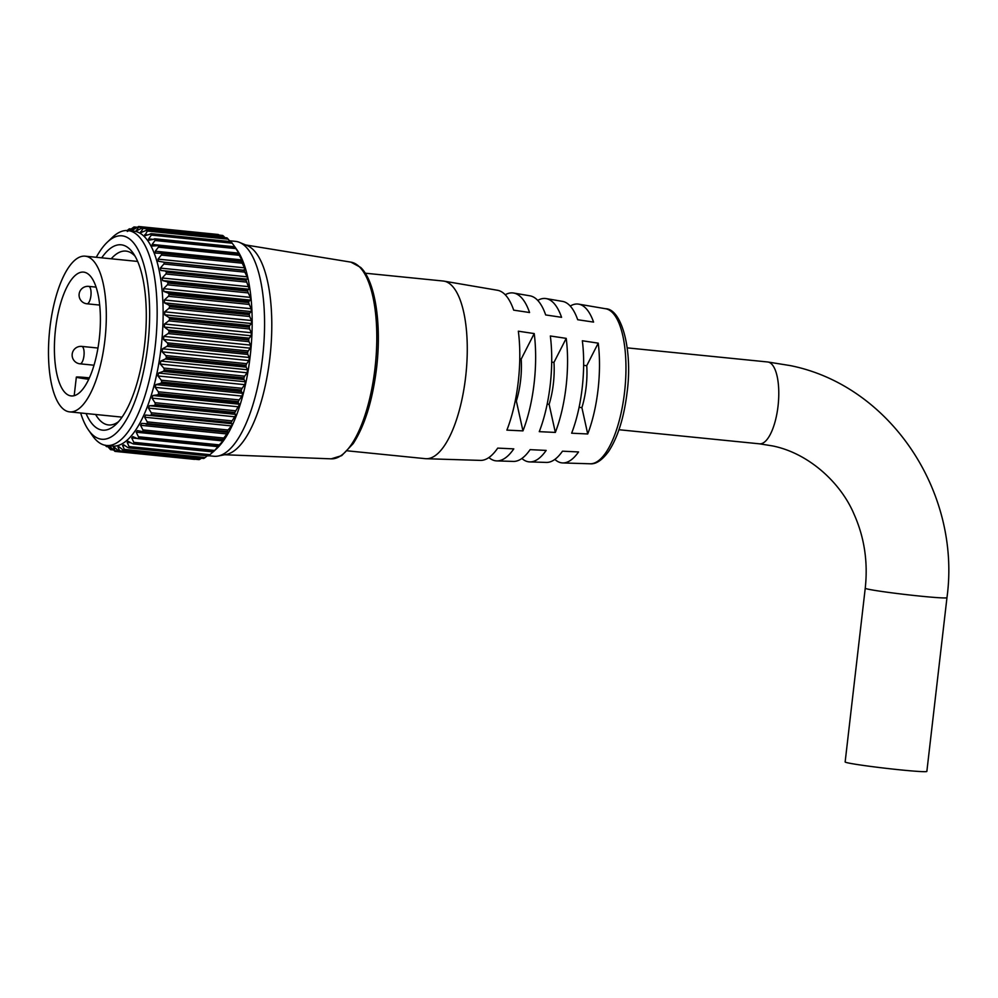 <?xml version="1.0" encoding="UTF-8"?>
<svg xmlns="http://www.w3.org/2000/svg" width="998" height="998" viewBox="0 0 998 998"><rect width="100%" height="100%" fill="white"/><g stroke="black" fill="none" stroke-linecap="round" stroke-linejoin="round"><path stroke-width="1.5" d="M80.638 412.972A102.22 36.577 -84.3 0 0 88.498 430.026A102.22 36.577 -84.3 0 0 147.804 345.433A102.22 36.577 -84.3 0 0 107.36 242.14A102.22 36.577 -84.3 0 0 96.27 257.284M107.36 242.14L112.475 237.287A107.996 38.648 95.7 0 1 128.031 230.575A107.996 38.648 95.7 0 1 155.201 346.418A107.996 38.648 95.7 0 1 106.462 445.47A107.996 38.648 95.7 0 1 92.552 435.789L88.498 430.026M101.696 257.833A93.138 33.321 95.7 0 1 133.171 253.168A93.138 33.321 95.7 0 1 144.61 344.734A93.138 33.321 95.7 0 1 115.993 424.35A93.138 33.321 95.7 0 1 86.078 413.521M95.596 414.482A87.362 31.262 -84.3 0 0 108.52 424.948A87.362 31.262 -84.3 0 0 118.575 421.643M244.685 272.13L163.872 264.021L160.354 268.1L160.853 270.47L246.219 279.29L247.641 279.191L247.142 276.82L243.974 270.408A113.111 40.469 -84.3 0 0 243.924 270.221L164.408 262.237A113.111 40.469 95.7 0 1 164.458 262.424L243.974 270.408M246.069 280.313L246.718 282.122L165.868 274.001L166.554 272.329L246.069 280.313A113.111 40.469 -84.3 0 0 246.032 280.101L166.504 272.117A113.111 40.469 95.7 0 1 166.554 272.329M247.666 291.092L248.24 292.925L167.377 284.804L168.138 283.108L247.666 291.092A113.111 40.469 -84.3 0 0 247.629 290.855L168.113 282.871A113.111 40.469 95.7 0 1 168.138 283.108M248.727 302.594L249.238 304.44L168.375 296.319L169.211 294.61L248.727 302.594A113.111 40.469 -84.3 0 0 248.714 302.344L169.186 294.36A113.111 40.469 95.7 0 1 169.211 294.61M249.263 314.669L249.687 316.503L168.837 308.394L169.735 306.698L249.263 314.669A113.111 40.469 -84.3 0 0 249.251 314.42L169.735 306.436A113.111 40.469 95.7 0 1 169.735 306.698M249.251 327.182L249.612 328.978L168.749 320.857L169.722 319.198L249.251 327.182A113.111 40.469 -84.3 0 0 249.251 326.92L169.735 318.936A113.111 40.469 95.7 0 1 169.722 319.198M248.689 339.944L248.989 341.678L168.126 333.569L169.173 331.96L248.689 339.944A113.111 40.469 -84.3 0 0 248.702 339.682L169.186 331.698A113.111 40.469 95.7 0 1 169.173 331.96M247.591 352.805L247.828 354.452L166.978 346.343L168.076 344.821L247.591 352.805A113.111 40.469 -84.3 0 0 247.629 352.544L168.101 344.56A113.111 40.469 95.7 0 1 168.076 344.821M246.668 363.671L246.019 365.33L166.491 357.346L165.818 355.562L246.668 363.671L248.939 360.565L249.325 357.496L247.828 354.452M244.635 376.184L243.911 377.88L164.383 369.896L163.784 368.062L244.635 376.184L247.08 372.778L247.591 369.771L246.157 367.139L165.306 359.018L160.803 361.064L160.291 364.07L163.784 368.062M242.127 388.309L241.329 390.018L161.801 382.047L161.277 380.201L242.127 388.309L244.747 384.667L245.371 381.76L243.999 379.552L163.136 371.443L158.582 373.052L157.958 375.959L161.277 380.201M239.171 399.911L238.297 401.608L158.782 393.624L158.32 391.79L239.171 399.911L241.978 396.069L242.714 393.299L241.354 391.553L160.503 383.444L155.913 384.579L155.189 387.361L158.32 391.79M235.815 410.814L234.867 412.486L155.351 404.502L154.964 402.693L235.815 410.814L239.632 404.24L238.297 402.98L157.435 394.859L152.844 395.52L152.02 398.127L154.964 402.693M232.097 420.882L231.087 422.516L151.571 414.532L151.247 412.773L232.097 420.882L236.189 414.432L153.979 405.55L149.401 405.724L148.49 408.12L151.247 412.773M228.068 430.001L226.995 431.548L147.479 423.576L147.217 421.88L228.068 430.001L231.436 425.921L232.409 423.763L231.025 423.489L145.621 415.043L144.648 417.214L147.217 421.88M143.051 228.405L143.263 227.532L222.779 235.516L223.914 236.514L143.051 228.405L140.568 232.634L147.517 229.939A113.111 40.469 95.7 0 1 147.604 230.002L227.12 237.986A113.111 40.469 -84.3 0 0 227.033 237.923L146.182 230.176M140.568 232.634L141.691 232.322M227.12 237.986L228.193 239.158L147.342 231.037L144.735 235.74L151.596 233.806A113.111 40.469 95.7 0 1 151.684 233.894L231.199 241.878A113.111 40.469 -84.3 0 0 231.124 241.79L150.286 233.844M144.735 235.74L145.733 235.553M231.199 241.878L232.21 243.213L151.359 235.091L148.602 238.884L148.665 240.231L155.376 239.046A113.111 40.469 95.7 0 1 155.451 239.171L234.979 247.155A113.111 40.469 -84.3 0 0 234.904 247.03L154.079 238.884M148.665 240.231L149.5 240.144M234.942 246.993L236.95 249.787A107.996 38.648 95.7 0 1 250.211 355.962A107.996 38.648 95.7 0 1 217.028 448.289L213.335 451.77A113.111 40.469 -84.3 0 0 213.435 451.67L133.907 443.686A113.111 40.469 95.7 0 1 133.807 443.786L213.36 451.757M234.979 247.155L235.927 248.614L155.064 240.493L152.12 244.435L152.282 246.032L158.807 245.595A113.111 40.469 95.7 0 1 158.869 245.733L238.397 253.717A113.111 40.469 -84.3 0 0 238.322 253.567L157.534 245.221M152.282 246.032L152.944 246.007M238.385 253.342L239.857 254.814L235.927 248.614M238.397 253.717L239.271 255.301L158.408 247.18L155.276 251.222L155.551 253.068L161.826 253.355A113.111 40.469 95.7 0 1 161.888 253.529L241.404 261.513A113.111 40.469 -84.3 0 0 241.341 261.339L160.591 252.793M241.441 260.902L242.901 261.838L239.271 255.301M241.404 261.513L242.202 263.185L161.352 255.064L158.033 259.143L158.433 261.251L164.408 262.237M244.061 269.597L243.924 270.221L245.508 269.996L242.202 263.185M136.427 227.719L133.932 227.469L131.724 230.663M131.699 230.663L138.622 226.509A113.111 40.469 95.7 0 1 138.722 226.509L218.25 234.493L219.423 235.316M142.514 227.594L138.572 227.207L136.239 230.937L143.163 227.494A113.111 40.469 95.7 0 1 143.263 227.532M106.462 445.47L112.437 446.069A107.996 38.648 -84.3 0 0 161.177 347.03A107.996 38.648 -84.3 0 0 134.006 231.174L128.031 230.575M166.978 346.343L162.537 348.789L162.15 351.857L165.818 355.562M168.101 344.56L167.34 342.838L248.203 350.947L250.311 348.177L250.573 345.096L248.989 341.678M168.126 333.569L163.784 336.388L163.522 339.47L167.34 342.838M169.186 331.698L168.35 330.064L249.213 338.172L251.172 335.777L251.296 332.721L249.612 328.978M168.749 320.857L164.508 324.013L164.383 327.07L168.35 330.064M169.735 318.936L168.824 317.401L249.687 325.523L251.508 323.527L251.508 320.533L249.687 316.503M168.837 308.394L164.72 311.825L164.72 314.819L168.824 317.401M169.735 306.436L168.762 305.026L249.625 313.147L251.321 311.601L251.184 308.706L249.238 304.44M168.375 296.319L164.396 299.986L164.52 302.881L168.762 305.026M169.186 294.36L168.151 293.1L249.013 301.209L250.598 300.136L250.348 297.379L248.24 292.925M167.377 284.804L163.547 288.659L163.809 291.416L168.151 293.1M168.113 282.871L167.015 281.76L247.878 289.882L249.375 289.283L246.718 282.122M165.868 274.001L162.2 277.993L162.587 280.563L167.015 281.76M166.504 272.117L165.356 271.182M163.872 264.021L164.458 262.424M161.352 255.064L161.888 253.529M158.408 247.18L158.869 245.733M155.064 240.493L155.451 239.171M151.359 235.091L151.684 233.894M147.342 231.037L147.604 230.002M222.704 236.039L143.088 227.469L222.629 235.453M138.572 227.207L138.722 226.509L138.572 227.207M128.43 231.012L133.944 226.983A113.111 40.469 95.7 0 1 134.044 226.958M130.638 229.315L129.216 229.178L127.295 231.474M127.195 230.513L129.191 228.916A113.111 40.469 95.7 0 1 129.291 228.866M224.949 237.661L223.914 236.514M230.139 241.566L228.193 239.158M235.391 247.591L232.21 243.213M246.219 279.29L246.032 280.101M247.878 289.882L247.629 290.855M249.013 301.209L248.714 302.344M249.625 313.147L249.251 314.42M249.687 325.523L249.251 326.92M249.213 338.172L248.702 339.682M248.203 350.947L247.629 352.544M208.694 455.737L213.871 456.261A107.996 38.648 -84.3 0 0 218.051 456.049L226.334 454.427A105.538 37.762 -84.3 0 0 269.884 357.833A105.538 37.762 -84.3 0 0 247.292 245.62L239.508 242.389A107.996 38.648 -84.3 0 0 235.441 241.354L229.478 240.755M218.051 456.049A107.996 38.648 -84.3 0 0 262.611 357.209A107.996 38.648 -84.3 0 0 239.508 242.389M166.491 357.346A113.111 40.469 95.7 0 1 166.454 357.608L245.982 365.592A113.111 40.469 -84.3 0 0 246.019 365.33M164.383 369.896A113.111 40.469 95.7 0 1 164.333 370.146L243.861 378.13A113.111 40.469 -84.3 0 0 243.911 377.88M161.801 382.047A113.111 40.469 95.7 0 1 161.738 382.284L241.267 390.268A113.111 40.469 -84.3 0 0 241.329 390.018M158.782 393.624A113.111 40.469 95.7 0 1 158.707 393.861L238.235 401.845A113.111 40.469 -84.3 0 0 238.297 401.608M155.351 404.502A113.111 40.469 95.7 0 1 155.276 404.726L234.792 412.698A113.111 40.469 -84.3 0 0 234.867 412.486M151.571 414.532A113.111 40.469 95.7 0 1 151.484 414.731L231.012 422.703A113.111 40.469 -84.3 0 0 231.087 422.516M147.479 423.576A113.111 40.469 95.7 0 1 147.392 423.751L226.908 431.722A113.111 40.469 -84.3 0 0 226.995 431.548M222.566 439.644A113.111 40.469 -84.3 0 0 222.654 439.494L143.126 431.51A113.111 40.469 95.7 0 1 143.038 431.66L222.566 439.644M218.013 446.356A113.111 40.469 -84.3 0 0 218.113 446.231L138.585 438.247A113.111 40.469 95.7 0 1 138.497 438.371L218.013 446.356M208.57 455.824A113.111 40.469 -84.3 0 0 208.669 455.749L129.154 447.765A113.111 40.469 95.7 0 1 129.054 447.84L208.57 455.824M203.804 458.456A113.111 40.469 -84.3 0 0 203.904 458.406L124.376 450.435A113.111 40.469 95.7 0 1 124.276 450.472L203.891 458.045M199.076 459.629A113.111 40.469 -84.3 0 0 199.176 459.616L119.648 451.645A113.111 40.469 95.7 0 1 119.548 451.645L199.201 459.03M115.032 451.383L115.02 450.722L115.032 451.383A113.111 40.469 95.7 0 1 114.932 451.358L110.167 446.667L109.094 446.243L110.578 449.187L112.786 449.412M110.578 449.661L110.578 449.661A113.111 40.469 95.7 0 1 110.491 449.611L106.836 445.507M106.362 446.505L106.362 446.505A113.111 40.469 95.7 0 1 106.275 446.418L105.227 445.17M135.167 256.336A87.362 31.262 -84.3 0 0 125.973 251.097A87.362 31.262 -84.3 0 0 111.215 258.781M245.982 365.592L246.157 367.139M243.861 378.13L243.999 379.552M241.267 390.268L241.354 391.553M238.235 401.845L238.297 402.98M234.792 412.698L234.829 413.671M231.012 422.703L231.025 423.489M143.126 431.51L142.926 429.913L223.789 438.035L228.367 432.084L226.92 432.321M223.789 438.035L222.654 439.494M138.585 438.247L138.435 436.762L219.298 444.883L223.003 440.929L224.088 439.32L222.566 440.043M219.298 444.883L218.113 446.231M133.907 443.686L133.794 442.339L214.657 450.46L218.026 446.543M214.657 450.46L213.435 451.67M129.154 447.765L129.079 446.568L209.929 454.689L213.011 451.919M209.929 454.689L208.669 455.749M124.376 450.435L124.338 449.399L205.189 457.521L207.322 455.787M205.189 457.521L203.904 458.406M119.648 451.645L119.623 450.784L200.486 458.905L201.396 458.244M200.486 458.905L199.176 459.616M195.882 458.831L194.548 459.367L115.082 451.395L194.548 459.367M105.875 445.407L107.547 446.356M199.026 459.629L119.498 451.645L114.57 447.453L113.46 447.391L115.02 450.722L118.525 451.071M114.57 447.453L113.46 447.391L114.62 447.503M123.028 449.923L119.099 446.83L117.964 447.116L119.623 450.784M119.099 446.83L117.964 447.116L119.673 447.291M127.769 447.491L123.69 444.796L122.554 445.432L124.338 449.399M123.69 444.796L122.554 445.432L125.024 445.682M132.509 443.636L128.305 441.39L127.158 442.364L129.079 446.568M128.305 441.39L127.519 441.116M137.175 438.434L132.859 436.637L131.736 437.935L133.794 442.339M141.716 431.922L143.038 431.66L137.3 430.6L136.215 432.209L138.435 436.762M146.057 424.2L147.392 423.751L141.579 423.377L140.531 425.273L142.926 429.913M150.174 415.38L151.484 414.731M153.979 405.55L155.276 404.726M157.435 394.859L158.707 393.861M160.503 383.444L161.738 382.284M163.136 371.443L164.333 370.146M165.306 359.018L166.454 357.608M55.526 329.178A62.225 22.268 -84.3 0 0 71.182 395.932A62.225 22.268 -84.3 0 0 99.276 338.858A62.225 22.268 -84.3 0 0 83.62 272.117A62.225 22.268 -84.3 0 0 55.526 329.178M759.478 443.823A41.13 14.721 95.7 0 0 778.041 406.099A41.13 14.721 95.7 0 0 768.31 362.074A41.13 14.721 95.7 0 0 767.687 361.975L790.191 365.58C890.316 385.465 961.436 492.488 946.965 597.677L926.855 771.417A41.13 1.622 -173.4 0 1 900.458 769.882A41.13 1.622 -173.4 0 1 845.144 761.961L865.241 588.221C868.098 562.011 864.38 537.361 854.076 514.257C840.803 482.645 808.48 453.03 772.415 445.894L759.478 443.823L618.972 429.726M347.416 450.834L425.36 458.668A89.259 31.936 -84.3 0 0 426.146 458.718A89.259 31.936 -84.3 0 0 465.654 376.795A89.259 31.936 -84.3 0 0 443.973 281.137A89.259 31.936 -84.3 0 0 443.187 281.024L365.256 273.202M104.902 340.106A78.243 27.994 -84.3 0 0 85.217 256.174A78.243 27.994 -84.3 0 0 49.9 327.93A78.243 27.994 -84.3 0 0 69.586 411.875A78.243 27.994 -84.3 0 0 104.902 340.106M605.624 308.744C621.417 308.794 632.907 349.263 627.093 392.389C623.987 417.713 617.812 437.411 608.568 451.508C602.068 460.265 595.906 464.357 590.067 463.783A77.931 27.882 -84.3 0 0 624.548 392.251A77.931 27.882 -84.3 0 0 605.624 308.744L578.653 304.141A79.815 28.555 -84.3 0 1 593.573 322.104L577.692 319.722A80.95 28.967 -84.3 0 0 562.51 301.384L546.131 298.589A82.098 29.379 -84.3 0 1 561.562 317.314L545.681 314.944A83.233 29.778 -84.3 0 0 530 295.832L513.608 293.025A84.381 30.189 -84.3 0 1 529.564 312.524L513.683 310.153A85.516 30.601 -84.3 0 0 497.478 290.268L443.973 281.137M513.608 293.025A84.381 30.189 -84.3 0 0 505.238 294.759M546.131 298.589A82.098 29.379 -84.3 0 0 537.747 300.41M578.653 304.141A79.815 28.555 -84.3 0 0 570.257 306.062M518.236 381.91A85.516 30.601 -84.3 0 0 518.336 331.199L534.217 333.569A84.381 30.189 -84.3 0 1 534.105 383.457A84.381 30.189 -84.3 0 1 522.952 430.887L506.884 430.126A85.516 30.601 -84.3 0 0 518.236 381.91M550.21 385.016A83.233 29.778 -84.3 0 0 550.335 335.989L566.215 338.359A82.098 29.379 -84.3 0 1 566.066 386.563A82.098 29.379 -84.3 0 1 555.337 432.421L539.269 431.66A83.233 29.778 -84.3 0 0 550.21 385.016M582.171 388.135A80.95 28.967 -84.3 0 0 582.345 340.767L598.226 343.15A79.815 28.555 -84.3 0 1 598.039 389.682A79.815 28.555 -84.3 0 1 587.722 433.968L571.642 433.207A80.95 28.967 -84.3 0 0 582.171 388.135M521.879 458.456A82.098 29.379 -84.3 0 0 529.738 461.912L546.355 462.423A80.95 28.967 -84.3 0 0 562.485 451.183L578.553 451.944A79.815 28.555 -84.3 0 1 562.722 462.935A79.815 28.555 -84.3 0 1 554.863 459.379M488.895 457.533A84.381 30.189 -84.3 0 0 496.767 460.901L513.371 461.413A83.233 29.778 -84.3 0 0 530.1 449.649L546.168 450.41A82.098 29.379 -84.3 0 1 529.738 461.912M426.146 458.718L480.4 460.39A85.516 30.601 -84.3 0 0 497.715 448.114L513.783 448.875A84.381 30.189 -84.3 0 1 496.767 460.901M583.643 365.355L586.749 365.667L598.226 343.15M586.749 365.667A45.945 16.442 95.7 0 1 581.896 407.621L587.722 433.968M579.09 407.334L581.896 407.621M551.707 362.149L553.977 362.374L566.215 338.359M553.977 362.374A45.945 16.442 95.7 0 1 549.125 404.327L555.337 432.421M547.166 404.128L549.125 404.327M519.771 358.943L521.206 359.08L534.217 333.569M521.206 359.08A45.945 16.442 95.7 0 1 516.353 401.034L522.952 430.887M515.242 400.934L516.353 401.034M89.358 377.868L89.209 377.855A20.035 0.786 6.6 0 0 76.347 377.107A20.035 0.786 6.6 0 0 88.71 379.277M375.011 368.1A98.877 35.379 -84.3 0 0 350.909 262.137L360.665 267.427C375.398 281.274 381.747 324.599 376.558 368.187C372.553 400.535 364.757 425.684 353.192 443.611L341.715 455.624L331.161 458.843A98.877 35.379 -84.3 0 0 375.011 368.1M113.298 449.936L110.728 449.674M134.181 226.97L137.113 227.27M137.612 230.363L136.339 230.239M132.684 230.226L131.861 230.151M130.788 442.725L127.158 442.364M137.362 438.496L131.736 437.935M223.003 440.929L136.215 432.209M222.404 440.018L142.502 431.997M227.319 433.993L140.531 425.273M226.82 432.309L146.432 424.237M231.436 425.921L144.648 417.214M232.409 423.763L145.621 415.043M235.279 416.827L148.49 408.12M236.189 414.432L149.401 405.724M238.809 406.835L152.02 398.127M239.632 404.24L152.844 395.52M241.978 396.069L155.189 387.361M242.714 393.299L155.913 384.579M244.747 384.667L157.958 375.959M245.371 381.76L158.582 373.052M247.08 372.778L160.291 364.07M247.591 369.771L160.803 361.064M248.939 360.565L162.15 351.857M249.325 357.496L162.537 348.789M250.311 348.177L163.522 339.47M250.573 345.096L163.784 336.388M251.172 335.777L164.383 327.07M251.296 332.721L164.508 324.013M251.508 323.527L164.72 314.819M251.508 320.533L164.72 311.825M251.321 311.601L164.52 302.881M251.184 308.706L164.396 299.986M250.598 300.136L163.809 291.416M250.348 297.379L163.547 288.659M249.375 289.283L162.587 280.563M248.989 286.7L162.2 277.993M247.641 279.191L160.853 270.47M247.142 276.82L160.354 268.1M244.822 267.851L158.033 259.143M161.277 252.856L241.279 260.89M242.065 259.929L155.276 251.222M238.909 253.143L152.12 244.435M152.594 239.283L148.602 238.884M147.467 234.904L144.76 234.63M142.527 231.923L140.656 231.736M946.965 597.677A41.13 1.622 -173.4 0 1 920.555 596.155A41.13 1.622 -173.4 0 1 867.886 589.119A41.13 1.622 -173.4 0 1 865.241 588.221M93.987 365.218L80.002 363.821A8.757 8.757 0 0 1 72.193 354.103A8.757 8.757 0 0 1 81.761 346.406A8.757 3.131 95.7 0 1 81.886 346.418A8.757 3.131 95.7 0 1 83.957 355.787A8.757 3.131 95.7 0 1 80.002 363.821A8.757 3.131 95.7 0 1 79.877 363.796M99.7 305.076L86.951 303.791A8.757 8.757 0 0 1 79.129 294.086A8.757 8.757 0 0 1 88.697 286.376A8.757 3.131 95.7 0 1 88.834 286.401A8.757 3.131 95.7 0 1 90.905 295.77A8.757 3.131 95.7 0 1 86.951 303.791A8.757 3.131 95.7 0 1 86.826 303.779M350.909 262.137L245.745 244.972M331.161 458.843L224.687 454.751M218.25 234.493L138.734 226.509M137.125 227.245L134.131 226.945M131.075 228.979L129.428 228.816M107.871 446.73L106.487 446.593M113.323 449.961L110.678 449.699M203.692 458.481L124.101 450.485M208.42 455.899L128.717 447.902M213.173 451.932L133.308 443.923M217.863 446.642L137.799 438.596M222.454 440.068L142.128 432.009M226.858 432.321L146.244 424.225M241.341 260.865L160.952 252.793M238.248 253.23L158.121 245.196M234.779 246.805L154.877 238.784M230.987 241.653L151.259 233.657M226.92 237.861L147.305 229.864M767.687 361.975L627.193 347.865M137.674 261.439L85.217 256.174M590.067 463.783L562.722 462.935M122.055 417.139L69.586 411.875M74.214 395.458L76.347 377.107M81.761 346.406L97.954 348.028M88.697 286.376L96.107 287.125"/></g></svg>
